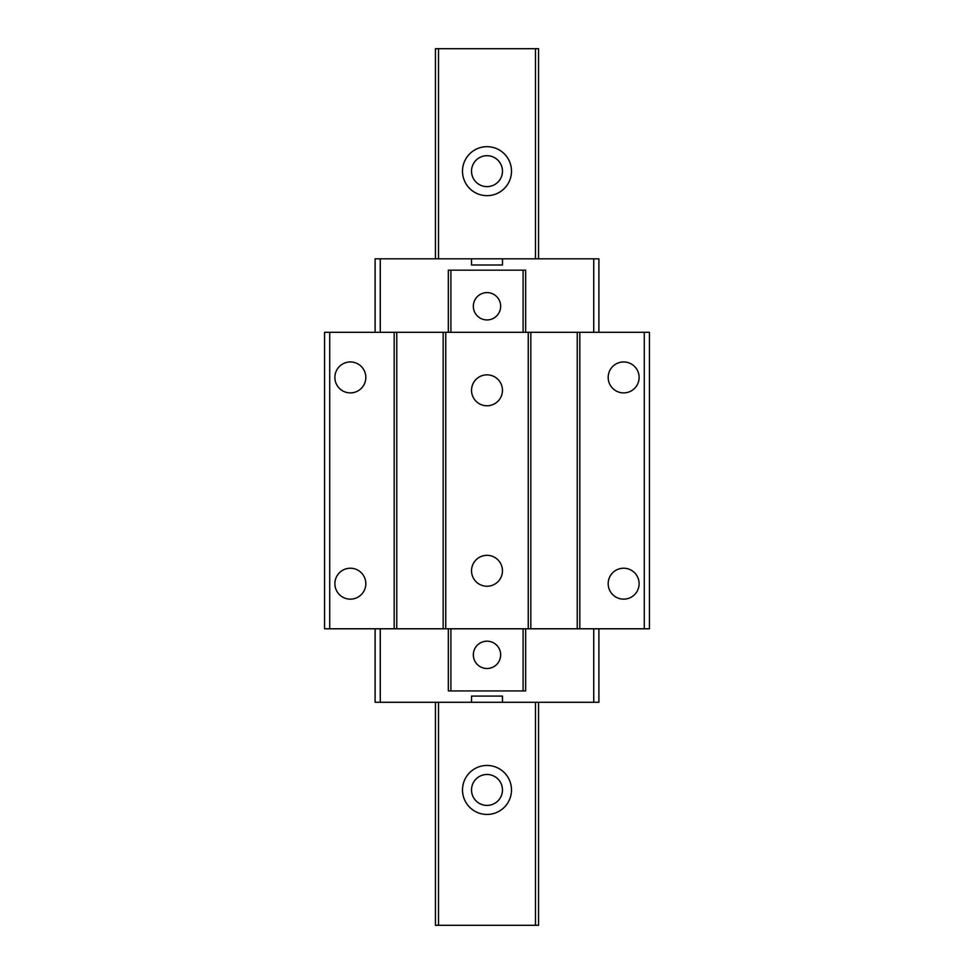 <?xml version="1.0" encoding="UTF-8"?>
<svg xmlns="http://www.w3.org/2000/svg" width="974" height="974" viewBox="0 0 974 974"><rect width="100%" height="100%" fill="white"/><g stroke="black" fill="none" stroke-linecap="round" stroke-linejoin="round"><path stroke-width="1.46" d="M598.9 332.304L598.9 258.828L375.1 258.828L375.1 332.304M502.474 258.828L502.474 265.013L471.526 265.013L471.526 258.828M593.738 258.828L593.738 332.304M450.901 332.304L450.901 270.175L525.668 270.175L525.668 332.304M450.901 270.175L448.332 270.175L448.332 332.304M380.262 332.304L380.262 258.828M649.427 332.304L324.573 332.304L324.573 628.802L649.427 628.802L649.427 332.304M375.1 628.802L375.1 702.278L380.262 702.278L380.262 628.802M471.526 702.278L502.474 702.278L502.474 696.093L471.526 696.093L471.526 702.278L380.262 702.278M593.738 628.802L593.738 702.278L502.474 702.278M593.738 702.278L598.9 702.278L598.9 628.802M525.668 628.802L525.668 690.943L448.332 690.943L448.332 628.802M450.901 690.943L450.901 628.802M523.099 690.943L523.099 628.802M487 668.505A13.66 13.66 0 0 0 500.66 654.845A13.66 13.66 0 0 0 487 641.184A13.66 13.66 0 0 0 473.34 654.845A13.66 13.66 0 0 0 487 668.505M487 319.935A13.66 13.66 0 0 0 500.66 306.262A13.66 13.66 0 0 0 487 292.602A13.66 13.66 0 0 0 473.34 306.262A13.66 13.66 0 0 0 487 319.935M523.099 270.175L523.099 332.304M435.439 702.278L435.439 925.3L538.561 925.3L538.561 702.278M438.519 925.3L438.519 702.278M535.481 925.3L535.481 702.278M462.504 789.938A24.496 24.496 0 0 0 487 814.434A24.496 24.496 0 0 0 511.496 789.938A24.496 24.496 0 0 0 487 765.454A24.496 24.496 0 0 0 462.504 789.938M487 774.476A15.474 15.474 0 0 0 471.526 789.938A15.474 15.474 0 0 0 487 805.413A15.474 15.474 0 0 0 502.474 789.938A15.474 15.474 0 0 0 487 774.476M538.561 258.828L538.561 48.7L435.439 48.7L435.439 258.828M535.481 258.828L535.481 48.7M438.519 258.828L438.519 48.7M462.504 171.168A24.496 24.496 0 0 0 487 195.664A24.496 24.496 0 0 0 511.496 171.168A24.496 24.496 0 0 0 487 146.672A24.496 24.496 0 0 0 462.504 171.168M365.822 377.425A15.474 15.474 0 0 0 350.348 361.951A15.474 15.474 0 0 0 334.886 377.425A15.474 15.474 0 0 0 350.348 392.899A15.474 15.474 0 0 0 365.822 377.425M394.178 332.304L394.178 628.802M329.723 332.304L329.723 628.802M365.822 583.682A15.474 15.474 0 0 0 350.348 568.219A15.474 15.474 0 0 0 334.886 583.682A15.474 15.474 0 0 0 350.348 599.156A15.474 15.474 0 0 0 365.822 583.682M396.759 332.304L396.759 628.802M443.17 332.304L443.17 628.802M445.751 332.304L445.751 628.802M528.249 332.304L528.249 628.802M487.012 555.326A15.474 15.474 0 0 0 471.526 570.776A15.474 15.474 0 0 0 501.062 577.229A15.474 15.474 0 0 0 487.012 555.326M487 405.781A15.474 15.474 0 0 0 501.074 383.89A15.474 15.474 0 0 0 471.526 390.318A15.474 15.474 0 0 0 487 405.781M530.83 332.304L530.83 628.802M577.241 332.304L577.241 628.802M579.822 332.304L579.822 628.802M644.277 332.304L644.277 628.802M639.114 377.425A15.474 15.474 0 0 0 623.652 361.951A15.474 15.474 0 0 0 608.178 377.425A15.474 15.474 0 0 0 623.652 392.899A15.474 15.474 0 0 0 639.114 377.425M639.114 583.682A15.474 15.474 0 0 0 623.652 568.219A15.474 15.474 0 0 0 608.178 583.682A15.474 15.474 0 0 0 623.652 599.156A15.474 15.474 0 0 0 639.114 583.682M487 155.694A15.474 15.474 0 0 0 471.526 171.168A15.474 15.474 0 0 0 487 186.631A15.474 15.474 0 0 0 502.474 171.168A15.474 15.474 0 0 0 487 155.694"/></g></svg>
